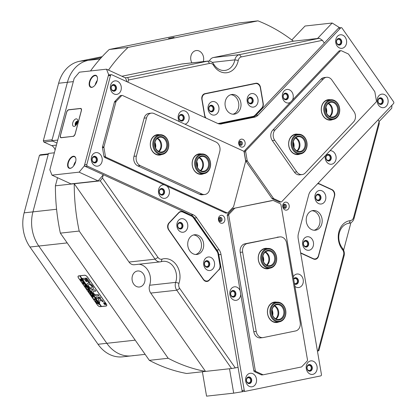 <?xml version="1.0" encoding="UTF-8"?>
<svg xmlns="http://www.w3.org/2000/svg" width="417" height="417" viewBox="0 0 417 417"><rect width="100%" height="100%" fill="white"/><g stroke="black" fill="none" stroke-linecap="round" stroke-linejoin="round"><path stroke-width="0.63" d="M182.213 114.852A3.127 2.518 83.7 0 0 179.039 116.671A3.127 2.518 83.7 0 0 180.66 120.695A3.127 2.518 83.7 0 0 183.84 118.876A3.127 2.518 83.7 0 0 182.213 114.852M181.77 115.379A2.601 2.09 83.7 0 0 180.837 115.222A2.601 2.09 83.7 0 0 179.034 117.453A2.601 2.09 83.7 0 0 180.478 120.237A2.601 2.09 83.7 0 0 181.411 120.393A2.601 2.09 83.7 0 0 183.214 118.162A2.601 2.09 83.7 0 0 181.77 115.379M162.51 188.901A3.127 2.518 83.7 0 0 159.336 190.72A3.127 2.518 83.7 0 0 160.957 194.744A3.127 2.518 83.7 0 0 164.136 192.925A3.127 2.518 83.7 0 0 162.51 188.901M162.067 189.427A2.601 2.09 83.7 0 0 161.134 189.271A2.601 2.09 83.7 0 0 159.33 191.502A2.601 2.09 83.7 0 0 160.774 194.286A2.601 2.09 83.7 0 0 161.707 194.447A2.601 2.09 83.7 0 0 163.511 192.211A2.601 2.09 83.7 0 0 162.067 189.427M286.364 93.549A3.127 2.518 83.7 0 0 283.185 95.368A3.127 2.518 83.7 0 0 284.806 99.392A3.127 2.518 83.7 0 0 287.985 97.573A3.127 2.518 83.7 0 0 286.364 93.549M285.921 94.075A2.601 2.09 83.7 0 0 284.988 93.919A2.601 2.09 83.7 0 0 283.185 96.15A2.601 2.09 83.7 0 0 284.629 98.933A2.601 2.09 83.7 0 0 285.562 99.09A2.601 2.09 83.7 0 0 287.365 96.859A2.601 2.09 83.7 0 0 285.921 94.075M329.211 154.806A3.127 2.518 83.7 0 0 326.031 156.62A3.127 2.518 83.7 0 0 327.653 160.649A3.127 2.518 83.7 0 0 330.832 158.83A3.127 2.518 83.7 0 0 329.211 154.806M328.768 155.333A2.601 2.09 83.7 0 0 327.835 155.171A2.601 2.09 83.7 0 0 326.031 157.407A2.601 2.09 83.7 0 0 327.475 160.191A2.601 2.09 83.7 0 0 328.408 160.347A2.601 2.09 83.7 0 0 330.212 158.116A2.601 2.09 83.7 0 0 328.768 155.333M294.459 283.722A3.127 2.518 83.7 0 0 294.845 283.946A3.127 2.518 83.7 0 0 298.025 282.127A3.127 2.518 83.7 0 0 296.404 278.103A3.127 2.518 83.7 0 0 293.646 278.968M294.397 283.336A2.601 2.09 83.7 0 0 294.668 283.487A2.601 2.09 83.7 0 0 295.601 283.643A2.601 2.09 83.7 0 0 297.404 281.412A2.601 2.09 83.7 0 0 295.961 278.629A2.601 2.09 83.7 0 0 295.027 278.473A2.601 2.09 83.7 0 0 293.704 279.296M233.854 290.894A3.127 2.518 83.7 0 0 230.674 292.713A3.127 2.518 83.7 0 0 232.3 296.737A3.127 2.518 83.7 0 0 235.475 294.923A3.127 2.518 83.7 0 0 233.854 290.894M233.411 291.42A2.601 2.09 83.7 0 0 232.477 291.264A2.601 2.09 83.7 0 0 230.674 293.5A2.601 2.09 83.7 0 0 232.118 296.284A2.601 2.09 83.7 0 0 233.051 296.44A2.601 2.09 83.7 0 0 234.854 294.204A2.601 2.09 83.7 0 0 233.411 291.42M207.676 261.078A3.127 2.518 83.7 0 0 204.497 262.892A3.127 2.518 83.7 0 0 206.118 266.922A3.127 2.518 83.7 0 0 209.298 265.103A3.127 2.518 83.7 0 0 207.676 261.078M207.233 261.605A2.601 2.09 83.7 0 0 206.3 261.443A2.601 2.09 83.7 0 0 204.497 263.68A2.601 2.09 83.7 0 0 205.941 266.463A2.601 2.09 83.7 0 0 206.874 266.619A2.601 2.09 83.7 0 0 208.677 264.383A2.601 2.09 83.7 0 0 207.233 261.605M180.895 222.793A3.127 2.518 83.7 0 0 177.72 224.612A3.127 2.518 83.7 0 0 179.341 228.636A3.127 2.518 83.7 0 0 182.521 226.817A3.127 2.518 83.7 0 0 180.895 222.793M180.452 223.319A2.601 2.09 83.7 0 0 179.518 223.163A2.601 2.09 83.7 0 0 177.715 225.394A2.601 2.09 83.7 0 0 179.159 228.177A2.601 2.09 83.7 0 0 180.092 228.334A2.601 2.09 83.7 0 0 181.895 226.103A2.601 2.09 83.7 0 0 180.452 223.319M212.065 105.652A3.127 2.518 83.7 0 0 208.886 107.466A3.127 2.518 83.7 0 0 210.512 111.495A3.127 2.518 83.7 0 0 213.686 109.676A3.127 2.518 83.7 0 0 212.065 105.652M211.622 106.179A2.601 2.09 83.7 0 0 210.689 106.017A2.601 2.09 83.7 0 0 208.886 108.253A2.601 2.09 83.7 0 0 210.33 111.037A2.601 2.09 83.7 0 0 211.263 111.193A2.601 2.09 83.7 0 0 213.066 108.957A2.601 2.09 83.7 0 0 211.622 106.179M251.159 97.656A3.127 2.518 83.7 0 0 247.979 99.47A3.127 2.518 83.7 0 0 249.606 103.494A3.127 2.518 83.7 0 0 252.78 101.68A3.127 2.518 83.7 0 0 251.159 97.656M250.716 98.177A2.601 2.09 83.7 0 0 249.783 98.021A2.601 2.09 83.7 0 0 247.979 100.257A2.601 2.09 83.7 0 0 249.423 103.041A2.601 2.09 83.7 0 0 250.356 103.197A2.601 2.09 83.7 0 0 252.16 100.961A2.601 2.09 83.7 0 0 250.716 98.177M318.937 194.557A3.127 2.518 83.7 0 0 315.758 196.376A3.127 2.518 83.7 0 0 317.384 200.4A3.127 2.518 83.7 0 0 320.564 198.581A3.127 2.518 83.7 0 0 318.937 194.557M318.494 195.083A2.601 2.09 83.7 0 0 317.561 194.927A2.601 2.09 83.7 0 0 315.758 197.158A2.601 2.09 83.7 0 0 317.201 199.941A2.601 2.09 83.7 0 0 318.135 200.097A2.601 2.09 83.7 0 0 319.938 197.867A2.601 2.09 83.7 0 0 318.494 195.083M306.625 240.838A3.127 2.518 83.7 0 0 303.446 242.652A3.127 2.518 83.7 0 0 305.067 246.682A3.127 2.518 83.7 0 0 308.246 244.862A3.127 2.518 83.7 0 0 306.625 240.838M306.182 241.365A2.601 2.09 83.7 0 0 305.249 241.208A2.601 2.09 83.7 0 0 303.446 243.439A2.601 2.09 83.7 0 0 304.89 246.223A2.601 2.09 83.7 0 0 305.823 246.379A2.601 2.09 83.7 0 0 307.626 244.148A2.601 2.09 83.7 0 0 306.182 241.365M191.356 216.011L182.667 211.789A4.957 3.982 -96.3 0 0 180.889 211.492A4.957 3.982 -96.3 0 0 178.757 212.592L168.948 222.949A4.957 3.982 83.7 0 0 168.656 229.913L203.47 279.682A4.957 3.982 83.7 0 0 205.206 281.178A4.957 3.982 83.7 0 0 206.983 281.475A4.957 3.982 83.7 0 0 209.115 280.375L218.576 270.054M205.857 281.402A4.957 3.982 83.7 0 0 206.363 281.1M67.189 242.908L29.988 247.02A34.705 27.892 -96.3 0 1 24.144 212.842L39.443 155.338L48.242 154.363L32.943 211.872A34.705 27.892 83.7 0 0 38.786 246.046L106.815 343.306A34.705 27.892 83.7 0 0 131.407 355.863A34.705 27.892 -96.3 0 1 118.97 353.762A34.705 27.892 -96.3 0 1 106.815 343.306L38.786 246.046A34.705 27.892 -96.3 0 1 32.943 211.872L48.487 153.435L54.372 152.789M90.499 70.947A180.968 145.429 -96.3 0 1 109.218 49.503L239.113 22.935L257.956 20.85A180.968 145.429 83.7 0 1 265.097 23.889A180.968 145.429 83.7 0 1 293.391 41.168L319.417 38.286L322.43 40.334L241.328 56.926A4.957 3.982 83.7 0 0 238.279 60.408A17.352 13.943 -96.3 0 1 220.374 71.703A17.352 13.943 -96.3 0 1 213.629 65.448A4.957 3.982 83.7 0 0 211.7 63.66A4.957 3.982 83.7 0 0 209.636 63.41L128.53 79.996L127.946 82.185M128.53 79.996L127.774 77.489L207.749 61.127A7.438 5.979 -96.3 0 1 208.187 61.059A7.438 5.979 -96.3 0 1 210.851 61.513A7.438 5.979 -96.3 0 1 213.739 64.192A14.876 11.952 83.7 0 0 219.524 69.55A14.876 11.952 83.7 0 0 224.852 70.452A14.876 11.952 83.7 0 0 234.87 59.871A7.438 5.979 -96.3 0 1 239.441 54.648L319.417 38.286M235.271 367.903L231.55 368.529L176.766 290.206A7.438 5.979 -96.3 0 1 175.666 282.372A14.876 11.952 83.7 0 0 174.035 267.584A14.876 11.952 83.7 0 0 162.927 261.329A14.876 11.952 83.7 0 0 161.191 261.683A7.438 5.979 -96.3 0 1 160.326 261.86L134.295 264.738A7.438 5.979 -96.3 0 1 131.631 264.289A7.438 5.979 -96.3 0 1 129.025 262.048L155.056 259.171L100.273 180.848L102.452 178.012L158.007 257.44A4.957 3.982 83.7 0 0 162.098 259.113A17.352 13.943 -96.3 0 1 176.417 264.983A17.352 13.943 -96.3 0 1 178.982 283.252A4.957 3.982 83.7 0 0 179.717 288.475L235.271 367.903L238.065 367.335L242.241 391.745L233.687 393.148L206.556 396.15L202.381 371.75M160.326 261.86A7.438 5.979 -96.3 0 1 157.662 261.412A7.438 5.979 -96.3 0 1 155.056 259.171L158.007 257.44M174.071 37.374L168.525 38.411L174.071 37.374M136.531 286.51A8.059 6.474 -96.3 0 1 132.059 277.899A8.059 6.474 -96.3 0 1 137.646 270.982A8.059 6.474 -96.3 0 1 140.534 271.467A8.059 6.474 -96.3 0 1 145.001 280.083A8.059 6.474 -96.3 0 1 139.419 287A8.059 6.474 -96.3 0 1 136.531 286.51M191.883 62.863A8.059 6.474 -96.3 0 1 196.303 50.54A8.059 6.474 -96.3 0 1 199.185 51.025A8.059 6.474 -96.3 0 1 203.308 61.601M106.111 306.047L100.247 306.693A2.601 1.282 43.4 0 1 97.302 304.853L78.552 278.056A2.601 1.282 43.4 0 1 78.203 276.096A2.601 1.282 43.4 0 1 78.688 275.877L84.557 275.225A2.601 1.282 43.4 0 1 87.502 277.065L106.246 303.868A2.601 1.282 43.4 0 1 106.596 305.828A2.601 1.282 43.4 0 1 106.111 306.047L106.246 305.906M43.837 142.03L52.636 141.061L56.962 143.047L51.875 140.711L67.424 82.274A34.705 27.892 -96.3 0 1 88.201 60.34L101.237 57.671L88.201 60.34A34.705 27.892 83.7 0 0 67.424 82.274L52.12 139.784L43.321 140.758L43.837 142.03L51.635 145.616A6.818 5.478 -96.3 0 1 55.112 149.995M179.717 288.475L176.766 290.206L150.735 293.083L205.518 371.406L186.675 373.491A180.968 145.429 -96.3 0 1 149.333 360.345L168.181 358.26A180.968 145.429 83.7 0 0 205.518 371.406L231.55 368.529M109.218 49.503L128.066 47.418A180.968 145.429 83.7 0 0 108.472 70.082M79.204 231.054L60.356 233.139A180.968 145.429 -96.3 0 1 55.398 185.81L74.242 183.725A180.968 145.429 83.7 0 0 79.204 231.054L168.181 358.26M379.142 121.415L379.225 123.786L354.028 218.472A7.438 5.979 -96.3 0 1 349.144 223.241A14.876 11.952 83.7 0 0 349.133 223.241A14.876 11.952 83.7 0 0 339.36 232.78A14.876 11.952 83.7 0 0 342.482 248.251A7.438 5.979 -96.3 0 1 344.046 255.986L318.854 350.671L318.062 350.968L343.613 254.954A4.957 3.982 83.7 0 0 342.571 249.793A17.352 13.943 -96.3 0 1 338.922 231.743A17.352 13.943 -96.3 0 1 350.332 220.614A4.957 3.982 83.7 0 0 353.595 217.434L379.142 121.415L378.068 119.877M317.436 351.098L318.062 350.968M291.827 39.969L305.041 26.021L332.172 23.018L339.183 27.402L324.343 43.071L322.43 40.334M125.199 77.77L127.774 77.489M57.551 177.715L55.398 185.81M129.025 262.048L74.242 183.725L100.273 180.848M109.369 74.893L108.634 74.56L106.507 69.18L79.376 72.177L74.174 78.37L49.852 169.776L51.979 175.156L79.11 172.153L84.312 165.966L103.327 174.707L102.452 178.012M343.618 250.153L350.926 222.678M150.735 293.083A7.438 5.979 -96.3 0 1 149.635 285.254L175.666 282.372L178.982 283.252M139.064 264.211A14.876 11.952 -96.3 0 1 149.635 285.254M257.956 20.85L128.066 47.418M209.636 63.41L207.749 61.127L181.718 64.01L121.879 76.248M181.718 64.01A7.438 5.979 -96.3 0 1 182.156 63.937L208.187 61.059M209.36 61.075A7.438 5.979 -96.3 0 1 213.41 57.525L239.441 54.648L241.328 56.926M293.391 41.168L213.41 57.525M191.747 215.964A4.957 3.982 -96.3 0 1 193.483 217.46L217.221 251.394A4.957 3.982 -96.3 0 1 218.164 253.729L217.987 253.75M219.978 265.41L218.164 253.729M220.155 265.389A4.957 3.982 -96.3 0 1 218.925 270.018M260.255 87.372L260.474 87.346A4.957 3.982 83.7 0 0 256.022 83.218A4.957 3.982 83.7 0 0 255.73 83.264L204.909 93.658A4.957 3.982 83.7 0 0 201.833 99.34L204.596 115.483A4.957 3.982 -96.3 0 0 205.581 117.881M260.474 87.346L263.236 103.489A4.957 3.982 -96.3 0 1 262.006 108.118L261.699 108.149M254.573 115.639L262.006 108.118M254.917 115.598A4.957 3.982 -96.3 0 1 253.072 116.656L218.456 123.734M300.678 253.098A4.957 3.982 -96.3 0 0 300.949 253.239L313.527 259.02A4.957 3.982 83.7 0 0 315.299 259.322A4.957 3.982 83.7 0 0 318.557 256.142L334.57 195.974A4.957 3.982 83.7 0 0 331.995 189.599L319.422 183.819L318.812 183.887M317.806 183.506A4.957 3.982 -96.3 0 1 319.422 183.819M60.356 233.139L149.333 360.345M57.76 140.06L51.875 140.711M78.547 275.918A2.601 1.282 43.4 0 1 78.547 275.903L78.297 276.179A2.481 1.22 -136.6 0 0 78.631 278.05L97.375 304.848A2.481 1.22 -136.6 0 0 100.179 306.599L101.133 306.495L79.71 275.866L78.756 275.971A2.481 1.22 -136.6 0 0 78.297 276.179M349.123 223.241L349.144 223.241A7.438 5.979 -96.3 0 1 349.138 223.241L350.332 220.614M219.04 220.343A1.548 1.246 83.7 0 0 218.878 218.852M283.367 207.186A1.548 1.246 83.7 0 0 283.2 205.696M239.306 144.188A1.548 1.246 83.7 0 0 239.139 142.697M314.178 259.249A4.957 3.982 83.7 0 0 314.642 258.978M180.087 211.883A4.957 3.982 83.7 0 0 179.81 211.805M253.072 116.656L218.081 123.604M250.872 116.896A4.957 3.982 83.7 0 0 251.394 116.744M255.173 83.598A4.957 3.982 83.7 0 0 254.672 83.483M293.683 146.935A7.47 6 83.7 0 0 293.193 142.525M326.329 112.465A7.47 6 83.7 0 0 325.844 108.055M197.194 166.675A7.47 6 83.7 0 0 196.704 162.26M155.359 147.436A7.47 6 83.7 0 0 154.874 143.026M272.473 314.871A7.47 6 83.7 0 0 271.988 310.462M263.289 261.167A7.47 6 83.7 0 0 262.799 256.752M219.676 221.161A2.168 1.741 83.7 0 0 219.316 217.914M239.937 145.007A2.168 1.741 83.7 0 0 239.577 141.764M283.998 208.005A2.168 1.741 83.7 0 0 283.638 204.757M133.435 355.545A34.705 27.892 83.7 0 1 131.407 355.863L122.603 356.837A34.705 27.892 -96.3 0 1 98.016 344.275L135.217 340.163M29.988 247.02L98.016 344.275M39.443 155.338L40.449 154.759L48.372 153.883M73.303 81.628L58.625 83.249L43.321 140.758M58.625 83.249A34.705 27.892 -96.3 0 1 79.402 61.315L100.023 59.032M102.165 56.655L79.402 61.315M178.236 229.777A6.818 5.478 83.7 0 0 186.003 230.737A6.818 5.478 83.7 0 0 186.399 221.161A6.818 5.478 83.7 0 0 178.638 220.207A6.818 5.478 83.7 0 0 178.236 229.777M178.262 227.812A3.346 2.69 83.7 0 0 180.634 229.022A3.346 2.69 83.7 0 0 182.802 226.994A3.346 2.69 83.7 0 0 182.271 223.58A3.346 2.69 83.7 0 0 179.899 222.37A3.346 2.69 83.7 0 0 177.731 224.403A3.346 2.69 83.7 0 0 178.262 227.812M180.561 229.032A3.346 2.69 83.7 0 0 182.667 226.968A3.346 2.69 83.7 0 0 182.12 223.595A3.346 2.69 83.7 0 0 179.826 222.381M205.018 268.063A6.818 5.478 83.7 0 0 212.779 269.017A6.818 5.478 83.7 0 0 213.176 259.447A6.818 5.478 83.7 0 0 205.414 258.493A6.818 5.478 83.7 0 0 205.018 268.063M205.039 266.098A3.346 2.69 83.7 0 0 207.411 267.307A3.346 2.69 83.7 0 0 209.579 265.275A3.346 2.69 83.7 0 0 209.047 261.866A3.346 2.69 83.7 0 0 206.676 260.656A3.346 2.69 83.7 0 0 204.507 262.689A3.346 2.69 83.7 0 0 205.039 266.098M207.338 267.313A3.346 2.69 83.7 0 0 209.443 265.248A3.346 2.69 83.7 0 0 208.901 261.881A3.346 2.69 83.7 0 0 206.603 260.667M195.688 254.495A9.914 7.97 83.7 0 0 199.446 238.587A9.914 7.97 83.7 0 0 193.53 234.974M189.771 250.878A9.914 7.97 83.7 0 0 196.798 254.469A9.914 7.97 83.7 0 0 203.22 248.449A9.914 7.97 83.7 0 0 201.646 238.347A9.914 7.97 83.7 0 0 194.619 234.755A9.914 7.97 83.7 0 0 188.197 240.776A9.914 7.97 83.7 0 0 189.771 250.878M209.277 279.87L218.644 269.981A5.207 4.186 83.7 0 0 219.936 265.123L218.028 253.953A5.207 4.186 83.7 0 0 217.038 251.503L193.373 217.669A5.207 4.186 83.7 0 0 191.549 216.1L182.849 212.097A5.207 4.186 83.7 0 0 180.983 211.784A5.207 4.186 83.7 0 0 178.742 212.936L169.375 222.829A5.207 4.186 83.7 0 0 169.073 230.137L203.35 279.145A5.207 4.186 83.7 0 0 207.035 281.027A5.207 4.186 83.7 0 0 209.277 279.87M251.43 93.617A6.818 5.478 83.7 0 0 247.203 101.43A6.818 5.478 83.7 0 0 253.729 107.044A6.818 5.478 83.7 0 0 257.956 99.23A6.818 5.478 83.7 0 0 251.43 93.617M249.965 97.265A3.346 2.69 83.7 0 0 247.87 100.977A3.346 2.69 83.7 0 0 250.893 103.885A3.346 2.69 83.7 0 0 251.091 103.854A3.346 2.69 83.7 0 0 253.187 100.143A3.346 2.69 83.7 0 0 250.158 97.234A3.346 2.69 83.7 0 0 249.965 97.265M250.82 103.89A3.346 2.69 83.7 0 0 250.945 103.869A3.346 2.69 83.7 0 0 253.046 100.205A3.346 2.69 83.7 0 0 250.085 97.244M212.342 101.612A6.818 5.478 83.7 0 0 208.114 109.426A6.818 5.478 83.7 0 0 214.635 115.04A6.818 5.478 83.7 0 0 218.862 107.226A6.818 5.478 83.7 0 0 212.342 101.612M210.872 105.261A3.346 2.69 83.7 0 0 208.776 108.973A3.346 2.69 83.7 0 0 211.8 111.881A3.346 2.69 83.7 0 0 211.998 111.85A3.346 2.69 83.7 0 0 214.093 108.139A3.346 2.69 83.7 0 0 211.065 105.23A3.346 2.69 83.7 0 0 210.872 105.261M211.727 111.886A3.346 2.69 83.7 0 0 211.852 111.865A3.346 2.69 83.7 0 0 213.952 108.201A3.346 2.69 83.7 0 0 210.992 105.24M231.362 94.565A9.914 7.97 83.7 0 0 225.159 105.569A9.914 7.97 83.7 0 0 234.125 114.185A9.914 7.97 83.7 0 0 234.703 114.096A9.914 7.97 83.7 0 0 240.911 103.093A9.914 7.97 83.7 0 0 231.946 94.471A9.914 7.97 83.7 0 0 231.362 94.565M218.127 123.536L217.945 123.557A5.207 4.186 83.7 0 0 218.127 123.536A5.207 4.186 83.7 0 0 218.43 123.489L252.978 116.421A5.207 4.186 83.7 0 0 254.917 115.316L261.704 108.144A5.207 4.186 83.7 0 0 262.997 103.286L260.364 87.878A5.207 4.186 83.7 0 0 255.684 83.541A5.207 4.186 83.7 0 0 255.381 83.588L205.341 93.825A5.207 4.186 83.7 0 0 202.115 99.788L204.752 115.201A5.207 4.186 83.7 0 0 206.113 118.126M255.684 83.541L253.484 83.786A5.207 4.186 83.7 0 0 253.182 83.833L204.393 93.809M233.014 114.211A9.914 7.97 83.7 0 0 238.753 103.697A9.914 7.97 83.7 0 0 230.856 94.69M313.276 245.921A6.818 5.478 83.7 0 0 309.737 237.153A6.818 5.478 83.7 0 0 302.815 241.109A6.818 5.478 83.7 0 0 306.354 249.877A6.818 5.478 83.7 0 0 313.276 245.921M308.559 244.925A3.346 2.69 83.7 0 0 305.625 240.416A3.346 2.69 83.7 0 0 303.425 242.564A3.346 2.69 83.7 0 0 306.359 247.067A3.346 2.69 83.7 0 0 308.559 244.925M306.286 247.078A3.346 2.69 83.7 0 0 308.413 244.941A3.346 2.69 83.7 0 0 305.552 240.427M325.588 199.639A6.818 5.478 83.7 0 0 322.054 190.871A6.818 5.478 83.7 0 0 315.132 194.828A6.818 5.478 83.7 0 0 318.666 203.6A6.818 5.478 83.7 0 0 325.588 199.639M320.876 198.643A3.346 2.69 83.7 0 0 317.942 194.134A3.346 2.69 83.7 0 0 315.742 196.282A3.346 2.69 83.7 0 0 318.677 200.785A3.346 2.69 83.7 0 0 320.876 198.643M318.604 200.796A3.346 2.69 83.7 0 0 320.725 198.659A3.346 2.69 83.7 0 0 317.863 194.145M314.183 230.257A9.914 7.97 83.7 0 0 319.61 224.117A9.914 7.97 83.7 0 0 312.025 210.736M321.809 223.872A9.914 7.97 83.7 0 0 313.115 210.517A9.914 7.97 83.7 0 0 306.599 216.876A9.914 7.97 83.7 0 0 315.294 230.231A9.914 7.97 83.7 0 0 321.809 223.872M300.621 252.765A5.207 4.186 83.7 0 0 301.204 253.093L313.203 258.613A5.207 4.186 83.7 0 0 315.07 258.931A5.207 4.186 83.7 0 0 318.494 255.59L334.257 196.35A5.207 4.186 83.7 0 0 331.551 189.657L319.552 184.137A5.207 4.186 83.7 0 0 317.686 183.819A5.207 4.186 83.7 0 0 317.478 183.85M105.569 304.452A1.115 0.547 -136.6 0 0 105.61 304.415A1.115 0.547 -136.6 0 0 105.689 304.113M104.286 302.784A1.115 0.547 -136.6 0 0 104.198 302.784A1.115 0.547 -136.6 0 0 103.989 302.878A1.115 0.547 -136.6 0 0 103.958 302.924M105.329 304.587A1.115 0.547 -136.6 0 0 105.532 304.493A1.115 0.547 -136.6 0 0 105.256 303.482A1.115 0.547 -136.6 0 0 104.12 302.862A1.115 0.547 -136.6 0 0 103.916 302.956A1.115 0.547 -136.6 0 0 104.198 303.967A1.115 0.547 -136.6 0 0 105.329 304.587M104.057 302.768A1.241 0.61 -136.6 0 0 103.823 302.872A1.241 0.61 -136.6 0 0 104.135 303.993A1.241 0.61 -136.6 0 0 105.397 304.681A1.241 0.61 -136.6 0 0 105.626 304.577A1.241 0.61 -136.6 0 0 105.313 303.456A1.241 0.61 -136.6 0 0 104.057 302.768M103.864 302.836A1.241 0.61 -136.6 0 0 103.833 303.258M105.24 304.587A1.241 0.61 -136.6 0 0 105.47 304.603A1.241 0.61 -136.6 0 0 105.657 304.535M99.554 303.055L100.017 299.906L103.317 301.991L102.353 300.443A0.62 0.308 -136.6 0 0 102.019 300.125L97.552 297.253A0.62 0.308 -136.6 0 0 97.182 297.133L95.514 297.441L96.457 298.661L97.74 298.515L98.631 299.015L98.329 301.282A0.62 0.308 -136.6 0 0 98.454 301.653L99.554 303.055M92.392 289.362A4.029 1.981 -136.6 0 0 93.137 289.023A4.029 1.981 -136.6 0 0 92.777 286.26L91.73 286.349A2.294 1.126 43.4 0 1 91.876 287.829A2.294 1.126 43.4 0 1 91.453 288.022A2.294 1.126 43.4 0 1 89.04 286.646L88.029 286.787A4.029 1.981 -136.6 0 0 92.392 289.362M88.07 286.646L88.102 286.708A4.029 1.981 -136.6 0 0 92.465 289.283A4.029 1.981 -136.6 0 0 93.173 288.981M92.272 294.611L92.736 295.085L91.542 294.887L90.218 294.121L89.999 293.266L91.021 293.099L91.062 292.765L91.75 293.677L90.166 293.599L90.567 293.406L90.301 294.126L91.422 294.736L92.11 294.657M91.021 293.099L91.151 292.812M93.658 296.763L92.668 296.133L92.72 297.655L92.016 296.654L92.329 296.685L92.365 295.851L91.667 295.95L91.735 296.247L91.094 295.33L92.689 295.481L92.777 295.142L93.418 296.06L92.392 295.846L93.669 296.419L94.226 297.217L93.241 296.378M92.637 297.357L92.261 296.815L92.433 295.872M93.299 298.082L93.027 297.915M94.711 298.457L95.092 298.447L96.353 300.25L96.014 300.318L95.748 299.495L94.435 299.641L94.341 299.979L93.7 299.062L95.529 299.187L94.711 298.457M95.973 300.261L96.046 299.734M95.769 299.422L94.263 299.703L94.013 299.323M95.665 300.558L97.286 301.554L97.166 302.695L95.535 301.72L95.665 300.558L95.347 300.693M97.453 302.57L96.108 302.174M98.985 304.384L97.651 303.467L96.979 303.586L97.062 303.863L96.416 302.945L96.937 303.216L98.188 303.034L98.104 302.758L98.954 304.436M98.897 304.41L97.724 303.388L96.979 303.586L96.728 303.206M88.67 290.56L90.296 291.556L90.171 292.698L88.545 291.723L88.67 290.56L88.357 290.691M90.463 292.572L89.118 292.176M88.878 290.138L88.519 289.158L87.789 289.242L88.54 289.945L88.003 290.008L87.721 289.247L87.049 289.346L87.117 289.643L86.475 288.726L88.07 288.882L88.159 288.538L89.274 290.128L88.92 290.201L88.904 289.601M87.956 289.945L88.044 289.601M86.496 288.392L86.163 288.1M87.064 287.047L87.518 287.694L85.193 286.932L85.813 286.276L84.448 285.864L85.469 284.691L86.038 285.504L85.73 285.306L84.932 285.947L85.944 286.161L86.157 285.676L86.752 286.531L86.428 286.312L85.636 286.932L87.064 287.047M85.376 285.056L85.495 284.618M84.906 283.961L85.36 284.608L83.03 283.841L83.655 283.185L82.285 282.778L83.306 281.605L83.874 282.413L83.572 282.22L82.775 282.862L83.786 283.075L83.999 282.59L84.594 283.44L84.27 283.226L83.478 283.841L84.906 283.961M83.212 281.97L83.337 281.532M82.743 280.87L83.197 281.517L80.872 280.756L81.492 280.099L80.127 279.687L81.148 278.514L81.716 279.327L81.414 279.129L80.611 279.771L81.623 279.989L81.836 279.499L82.436 280.354L82.113 280.141L81.32 280.756L82.743 280.87M81.054 278.884L81.174 278.441M84.62 275.324A2.481 1.22 -136.6 0 1 87.429 277.076L106.173 303.873A2.481 1.22 -136.6 0 1 106.507 305.739A2.481 1.22 -136.6 0 1 106.043 305.953L101.498 306.453L80.074 275.825L84.719 275.22M88.748 282.575L89.775 282.465L86.976 278.467A0.62 0.308 -136.6 0 0 86.277 278.03L85.699 278.217L88.748 282.575L89.801 282.517M84.792 279.635L86.116 281.527L87.163 281.527L84.964 278.301L82.305 278.478L83.098 279.698L84.87 279.557L86.194 281.449L87.174 281.465M93.429 292.995A1.861 0.917 43.4 0 1 93.189 291.613A1.861 0.917 43.4 0 1 93.533 291.457L95.801 291.076L94.857 289.867L92.6 290.112A3.597 1.767 -136.6 0 0 91.928 290.42A3.597 1.767 -136.6 0 0 92.397 293.104L93.429 292.995M91.386 285.859L92.397 285.718A4.029 1.981 -136.6 0 0 87.289 283.482A4.029 1.981 -136.6 0 0 87.648 286.244L88.701 286.156A2.294 1.126 43.4 0 1 88.55 284.675A2.294 1.126 43.4 0 1 91.386 285.859L92.433 285.786M99.913 296.956L98.516 297.113L99.465 298.327L100.711 298.181L99.913 296.956M95.712 294.564A1.861 0.917 43.4 0 1 93.789 293.49L92.777 293.631A3.597 1.767 -136.6 0 0 96.65 295.903L98.933 295.643L98.136 294.423L95.712 294.564M104.745 304.066L104.026 303.289L104.829 303.201L105.214 304.056L104.745 304.066M104.714 303.508L104.37 303.513M105.011 303.461L104.641 303.534L105.287 303.977L104.907 303.738M80.074 275.825L101.451 306.391M92.819 293.495L92.855 293.552A3.597 1.767 -136.6 0 0 96.723 295.825L98.938 295.58M98.568 296.982L99.538 298.249L100.716 298.119M91.787 286.234L91.803 286.271A2.294 1.126 43.4 0 1 91.954 287.751A2.294 1.126 43.4 0 1 91.912 287.787M88.586 284.639A2.294 1.126 43.4 0 1 88.623 284.597A2.294 1.126 43.4 0 1 91.459 285.781M87.325 283.445A4.029 1.981 -136.6 0 0 87.726 286.166L88.717 286.192M93.231 291.577A1.861 0.917 43.4 0 1 93.262 291.535A1.861 0.917 43.4 0 1 93.611 291.374L95.827 291.129M91.969 290.378A3.597 1.767 -136.6 0 0 92.475 293.026L93.45 293.042M82.373 278.457L83.343 279.724L84.87 279.557M95.561 297.316L96.53 298.582L97.818 298.436L98.631 299.015M100.017 299.906L103.359 301.913M98.704 298.937L98.402 301.204A0.62 0.308 -136.6 0 0 98.527 301.569L99.606 302.977M85.746 278.087L88.821 282.497M104.641 303.988L104.735 303.665M105.178 303.513L105.287 303.977M105.157 303.805L105.167 303.545L105.157 303.805M104.99 303.43L104.641 303.534M105.079 303.884L104.98 303.498M98.626 304.045L98.688 303.519L98.626 304.045M98.438 303.378L97.714 303.461L98.553 304.123L98.438 303.378L97.714 303.461M98.657 303.55L98.553 304.123M95.608 301.642L95.738 300.48M96.874 302.335L97.37 302.038L96.77 300.996L95.999 300.845L95.446 301.225L95.602 301.71L96.874 302.335L97.442 301.96L96.947 302.257L97.442 301.96L97.27 301.449M95.999 300.845L95.524 301.147L95.999 300.845M96.697 301.074L95.446 301.225M96.311 300.193L96.014 300.318M95.248 298.624L94.753 298.515M92.438 295.773L91.667 295.95M91.662 295.955L91.406 295.596M93.267 295.773L92.902 295.789M92.975 295.71L92.392 295.846M94.258 297.144L93.736 296.685M92.71 294.928L92.418 294.824M92.491 294.746L91.021 294.725M90.296 294.042L90.072 293.187M91.526 293.344L90.567 293.406L90.374 294.048M88.618 291.645L88.743 290.482M89.78 291.003L89.009 290.847L88.456 291.228L88.612 291.707L89.884 292.338L90.447 291.963L89.957 292.254L90.447 291.963L90.275 291.452M89.009 290.847L88.529 291.149L89.009 290.847M89.884 292.338L90.374 292.041L89.702 291.076L88.456 291.228M88.545 289.085L87.789 289.242M88.472 289.883L88.003 290.008M88.034 289.867L88.076 289.565L88.034 289.867M87.794 289.169L87.049 289.346L86.788 288.991M89.233 290.076L88.92 290.201M88.951 290.06L88.936 289.57L88.951 290.06M87.591 287.615L87.242 287.469M87.315 287.386L86.96 287.386M87.038 287.308L85.193 286.932M84.542 285.999L85.813 286.276M86.038 285.39L85.73 285.306M85.647 285.322L84.932 285.947M86.741 286.401L86.428 286.312M86.507 286.234L85.636 286.932M85.433 284.53L85.078 284.378M85.151 284.3L84.802 284.3M84.875 284.222L83.03 283.841M82.378 282.908L83.655 283.185M83.874 282.304L83.572 282.22M83.483 282.236L82.775 282.862M84.578 283.31L84.27 283.226M84.343 283.148L83.478 283.841M83.275 281.439L82.92 281.293M82.993 281.214L82.644 281.209M82.717 281.131L80.872 280.756M80.22 279.823L81.492 280.099M81.716 279.218L81.414 279.129M81.325 279.145L80.611 279.771M82.42 280.224L82.113 280.141M82.185 280.062L81.32 280.756M154.978 142.416A7.438 5.979 -96.3 0 1 155.64 144.574A7.438 5.979 -96.3 0 1 155.593 148.009M158.564 151.355A7.438 5.979 83.7 0 0 160.774 144.006A7.438 5.979 83.7 0 0 157.141 138.501M196.808 161.655A7.438 5.979 -96.3 0 1 197.429 167.243M200.395 170.595A7.438 5.979 83.7 0 0 202.693 163.829A7.438 5.979 83.7 0 0 198.977 157.735M266.494 265.087A7.438 5.979 83.7 0 0 268.788 258.326A7.438 5.979 83.7 0 0 265.071 252.228M262.908 256.147A7.438 5.979 -96.3 0 1 263.523 261.735M275.679 318.791A7.438 5.979 83.7 0 0 276.049 307.418A7.438 5.979 83.7 0 0 274.256 305.937M272.092 309.852A7.438 5.979 -96.3 0 1 272.708 315.445M329.534 116.385A7.438 5.979 83.7 0 0 331.823 111.72A7.438 5.979 83.7 0 0 328.111 103.531M325.948 107.445A7.438 5.979 -96.3 0 1 326.688 112.288A7.438 5.979 -96.3 0 1 326.568 113.033M296.888 150.855A7.438 5.979 83.7 0 0 297.988 140.503A7.438 5.979 83.7 0 0 295.465 138.001M293.302 141.916A7.438 5.979 -96.3 0 1 293.917 147.509M378.573 103.124A3.127 2.518 83.7 0 0 382.134 103.562A3.127 2.518 83.7 0 0 382.316 99.168A3.127 2.518 83.7 0 0 378.756 98.73A3.127 2.518 83.7 0 0 378.573 103.124M378.573 102.827A2.601 2.09 83.7 0 0 380.419 103.765A2.601 2.09 83.7 0 0 382.102 102.186A2.601 2.09 83.7 0 0 381.691 99.533A2.601 2.09 83.7 0 0 379.845 98.594A2.601 2.09 83.7 0 0 378.162 100.174A2.601 2.09 83.7 0 0 378.573 102.827M337.066 43.78A3.127 2.518 83.7 0 0 340.626 44.223A3.127 2.518 83.7 0 0 340.809 39.824A3.127 2.518 83.7 0 0 337.249 39.386A3.127 2.518 83.7 0 0 337.066 43.78M337.066 43.483A2.601 2.09 83.7 0 0 338.912 44.426A2.601 2.09 83.7 0 0 340.595 42.847A2.601 2.09 83.7 0 0 340.183 40.194A2.601 2.09 83.7 0 0 338.338 39.25A2.601 2.09 83.7 0 0 336.655 40.83A2.601 2.09 83.7 0 0 337.066 43.483M317.509 38.5L332.172 23.018M339.183 27.402L339.501 27.85M391.933 105.235L391.751 108.206L379.147 121.514M248.35 377.197A3.127 2.518 83.7 0 0 246.411 380.784A3.127 2.518 83.7 0 0 249.402 383.364A3.127 2.518 83.7 0 0 251.342 379.778A3.127 2.518 83.7 0 0 248.35 377.197M248.125 377.75A2.601 2.09 83.7 0 0 246.499 380.643A2.601 2.09 83.7 0 0 248.85 382.905A2.601 2.09 83.7 0 0 249.001 382.879A2.601 2.09 83.7 0 0 250.633 379.991A2.601 2.09 83.7 0 0 248.277 377.729A2.601 2.09 83.7 0 0 248.125 377.75M308.945 364.802A3.127 2.518 83.7 0 0 307.001 368.393A3.127 2.518 83.7 0 0 309.998 370.968A3.127 2.518 83.7 0 0 311.937 367.382A3.127 2.518 83.7 0 0 308.945 364.802M308.721 365.36A2.601 2.09 83.7 0 0 307.089 368.247A2.601 2.09 83.7 0 0 309.445 370.51A2.601 2.09 83.7 0 0 309.596 370.484A2.601 2.09 83.7 0 0 311.228 367.596A2.601 2.09 83.7 0 0 308.872 365.334A2.601 2.09 83.7 0 0 308.721 365.36M243.179 391.553L242.241 391.745M233.687 393.148L229.512 368.753M77.656 121.728A1.892 1.011 -65.3 0 0 77.51 121.733A1.892 1.011 -65.3 0 0 76.066 123.187A1.892 1.011 -65.3 0 0 76.097 125.11M77.562 122.197A1.548 0.829 -65.3 0 0 76.546 123.27A1.548 0.829 -65.3 0 0 76.389 124.74M116.025 88.993A3.127 2.518 83.7 0 0 114.399 84.969A3.127 2.518 83.7 0 0 111.224 86.788A3.127 2.518 83.7 0 0 112.845 90.812A3.127 2.518 83.7 0 0 116.025 88.993M115.311 88.842A2.601 2.09 83.7 0 0 113.028 85.339A2.601 2.09 83.7 0 0 111.318 87.007A2.601 2.09 83.7 0 0 113.596 90.51A2.601 2.09 83.7 0 0 115.311 88.842M96.937 160.733A3.127 2.518 83.7 0 0 95.316 156.703A3.127 2.518 83.7 0 0 92.136 158.523A3.127 2.518 83.7 0 0 93.757 162.547A3.127 2.518 83.7 0 0 96.937 160.733M96.223 160.581A2.601 2.09 83.7 0 0 93.94 157.073A2.601 2.09 83.7 0 0 92.23 158.741A2.601 2.09 83.7 0 0 94.513 162.249A2.601 2.09 83.7 0 0 96.223 160.581M94.935 75.232A6.505 3.487 -65.3 0 0 89.467 81.732A6.505 3.487 -65.3 0 0 91.704 87.382A6.505 3.487 -65.3 0 0 93.231 86.799A6.505 3.487 -65.3 0 0 97.432 77.661A6.505 3.487 -65.3 0 0 94.935 75.232M97.448 77.807A6.198 3.32 -65.3 0 0 96.145 75.785A6.198 3.32 -65.3 0 0 95.097 75.628A6.198 3.32 -65.3 0 0 90.171 80.919A6.198 3.32 -65.3 0 0 90.969 87.044A6.198 3.32 -65.3 0 0 92.016 87.2A6.198 3.32 -65.3 0 0 93.351 86.72M97.276 80.424A6.198 3.32 -65.3 0 0 95.227 84.886M73.382 156.224A6.505 3.487 -65.3 0 0 67.919 162.724A6.505 3.487 -65.3 0 0 70.15 168.374A6.505 3.487 -65.3 0 0 71.677 167.79A6.505 3.487 -65.3 0 0 75.878 158.653A6.505 3.487 -65.3 0 0 73.382 156.224M75.899 158.799A6.198 3.32 -65.3 0 0 74.596 156.776A6.198 3.32 -65.3 0 0 73.543 156.62A6.198 3.32 -65.3 0 0 68.623 161.911A6.198 3.32 -65.3 0 0 69.415 168.035A6.198 3.32 -65.3 0 0 70.468 168.192A6.198 3.32 -65.3 0 0 71.802 167.712M75.727 161.415A6.198 3.32 -65.3 0 0 73.673 165.877M51.979 175.156L70.994 183.897L98.125 180.9L79.11 172.153M84.312 165.966L108.634 74.56M106.507 69.18L125.522 77.922L127.044 81.768M73.1 136.432A2.481 1.329 -65.3 0 0 75.18 133.956L81.398 110.588A2.481 1.329 -65.3 0 0 80.966 108.498A2.481 1.329 -65.3 0 0 80.549 108.436L68.669 109.749A2.481 1.329 -65.3 0 0 66.59 112.225L60.366 135.598A2.481 1.329 -65.3 0 0 60.799 137.688A2.481 1.329 -65.3 0 0 61.221 137.746L72.907 136.343A2.726 1.459 -65.3 0 0 75.201 133.617L81.232 110.943A2.726 1.459 -65.3 0 0 80.757 108.644A2.726 1.459 -65.3 0 0 80.299 108.576L68.857 109.838A2.726 1.459 -65.3 0 0 66.569 112.564L60.533 135.238A2.726 1.459 -65.3 0 0 61.007 137.542A2.726 1.459 -65.3 0 0 61.471 137.61L72.907 136.343M103.327 174.707L98.125 180.9M76.139 118.861A4.029 2.158 -65.3 0 0 72.751 122.885A4.029 2.158 -65.3 0 0 74.137 126.382A4.029 2.158 -65.3 0 0 75.081 126.023A4.029 2.158 -65.3 0 0 77.682 120.367A4.029 2.158 -65.3 0 0 76.139 118.861M77.103 121.253A2.168 1.162 -65.3 0 0 75.378 123.104A2.168 1.162 -65.3 0 0 75.654 125.246A2.168 1.162 -65.3 0 0 75.925 125.308A2.168 1.162 -65.3 0 1 75.946 123.093A2.168 1.162 -65.3 0 1 77.578 121.472A2.168 1.162 -65.3 0 1 77.682 121.467A2.168 1.162 -65.3 0 0 77.468 121.305A2.168 1.162 -65.3 0 0 77.103 121.253M346.511 40.459A6.818 5.478 83.7 0 0 339.991 34.846A6.818 5.478 83.7 0 0 335.763 42.659A6.818 5.478 83.7 0 0 342.284 48.273A6.818 5.478 83.7 0 0 346.511 40.459M341.721 41.247A3.346 2.69 83.7 0 0 338.719 38.463A3.346 2.69 83.7 0 0 336.446 42.325A3.346 2.69 83.7 0 0 339.454 45.114A3.346 2.69 83.7 0 0 341.721 41.247M339.381 45.119A3.346 2.69 83.7 0 0 341.575 41.262A3.346 2.69 83.7 0 0 338.646 38.468M388.018 99.804A6.818 5.478 83.7 0 0 381.498 94.19A6.818 5.478 83.7 0 0 377.27 102.003A6.818 5.478 83.7 0 0 383.791 107.617A6.818 5.478 83.7 0 0 388.018 99.804M383.228 100.591A3.346 2.69 83.7 0 0 380.226 97.802A3.346 2.69 83.7 0 0 377.953 101.67A3.346 2.69 83.7 0 0 380.961 104.453A3.346 2.69 83.7 0 0 383.228 100.591M380.888 104.464A3.346 2.69 83.7 0 0 383.082 100.606A3.346 2.69 83.7 0 0 380.153 97.813M325.26 155.723A6.818 5.478 83.7 0 0 325.255 158.58A6.818 5.478 83.7 0 0 331.781 164.194A6.818 5.478 83.7 0 0 336.008 156.385A6.818 5.478 83.7 0 0 330.024 150.693M331.218 157.173A3.346 2.69 83.7 0 0 328.21 154.384A3.346 2.69 83.7 0 0 325.938 158.252A3.346 2.69 83.7 0 0 328.945 161.035A3.346 2.69 83.7 0 0 331.218 157.173M328.872 161.045A3.346 2.69 83.7 0 0 331.072 157.188A3.346 2.69 83.7 0 0 328.137 154.394M292.426 100.148A6.818 5.478 83.7 0 0 293.161 95.128A6.818 5.478 83.7 0 0 286.635 89.514A6.818 5.478 83.7 0 0 282.408 97.328A6.818 5.478 83.7 0 0 290.242 102.452M288.371 95.915A3.346 2.69 83.7 0 0 285.364 93.127A3.346 2.69 83.7 0 0 283.096 96.994A3.346 2.69 83.7 0 0 286.098 99.783A3.346 2.69 83.7 0 0 288.371 95.915M286.026 99.788A3.346 2.69 83.7 0 0 288.225 95.931A3.346 2.69 83.7 0 0 285.291 93.137M294.913 286.37A6.818 5.478 83.7 0 0 300.98 286.531A6.818 5.478 83.7 0 0 303.201 279.682A6.818 5.478 83.7 0 0 298.864 274.172A6.818 5.478 83.7 0 0 293.26 276.716M294.485 283.862A3.346 2.69 83.7 0 0 296.138 284.331A3.346 2.69 83.7 0 0 298.41 280.469A3.346 2.69 83.7 0 0 295.403 277.68A3.346 2.69 83.7 0 0 293.631 278.853M296.065 284.342A3.346 2.69 83.7 0 0 298.264 280.485A3.346 2.69 83.7 0 0 295.33 277.691M240.15 290.722A6.818 5.478 83.7 0 0 233.411 287.073A6.818 5.478 83.7 0 0 229.903 294.673A6.818 5.478 83.7 0 0 235.688 300.376A6.818 5.478 83.7 0 0 240.76 294.308M235.86 293.26A3.346 2.69 83.7 0 0 232.853 290.477A3.346 2.69 83.7 0 0 230.585 294.339A3.346 2.69 83.7 0 0 233.588 297.128A3.346 2.69 83.7 0 0 235.86 293.26M233.515 297.133A3.346 2.69 83.7 0 0 235.714 293.276A3.346 2.69 83.7 0 0 232.78 290.482M256.45 378.938A6.818 5.478 83.7 0 0 249.929 373.324A6.818 5.478 83.7 0 0 245.702 381.138A6.818 5.478 83.7 0 0 252.222 386.752A6.818 5.478 83.7 0 0 256.45 378.938M251.66 379.725A3.346 2.69 83.7 0 0 248.657 376.937A3.346 2.69 83.7 0 0 246.384 380.804A3.346 2.69 83.7 0 0 249.392 383.593A3.346 2.69 83.7 0 0 251.66 379.725M249.319 383.598A3.346 2.69 83.7 0 0 251.514 379.741A3.346 2.69 83.7 0 0 248.584 376.947M317.045 366.543A6.818 5.478 83.7 0 0 310.524 360.929A6.818 5.478 83.7 0 0 306.297 368.743A6.818 5.478 83.7 0 0 312.818 374.357A6.818 5.478 83.7 0 0 317.045 366.543M312.255 367.33A3.346 2.69 83.7 0 0 309.247 364.541A3.346 2.69 83.7 0 0 306.98 368.409A3.346 2.69 83.7 0 0 309.987 371.198A3.346 2.69 83.7 0 0 312.255 367.33M309.909 371.203A3.346 2.69 83.7 0 0 312.109 367.346A3.346 2.69 83.7 0 0 309.174 364.552M164.168 184.804A6.818 5.478 83.7 0 0 158.559 192.68A6.818 5.478 83.7 0 0 165.08 198.294A6.818 5.478 83.7 0 0 169.307 190.48A6.818 5.478 83.7 0 0 166.962 186.091M164.522 191.267A3.346 2.69 83.7 0 0 161.515 188.479A3.346 2.69 83.7 0 0 159.242 192.346A3.346 2.69 83.7 0 0 162.249 195.135A3.346 2.69 83.7 0 0 164.522 191.267M162.177 195.14A3.346 2.69 83.7 0 0 164.371 191.283A3.346 2.69 83.7 0 0 161.442 188.489M184.986 124.198A6.818 5.478 83.7 0 0 189.01 116.432A6.818 5.478 83.7 0 0 182.49 110.818A6.818 5.478 83.7 0 0 178.262 118.631A6.818 5.478 83.7 0 0 179.419 121.639M184.22 117.219A3.346 2.69 83.7 0 0 181.218 114.43A3.346 2.69 83.7 0 0 178.945 118.298A3.346 2.69 83.7 0 0 181.953 121.081A3.346 2.69 83.7 0 0 184.22 117.219M181.88 121.092A3.346 2.69 83.7 0 0 184.074 117.234A3.346 2.69 83.7 0 0 181.145 114.44M121.201 86.548A6.818 5.478 83.7 0 0 114.675 80.934A6.818 5.478 83.7 0 0 110.448 88.748A6.818 5.478 83.7 0 0 116.974 94.362A6.818 5.478 83.7 0 0 121.201 86.548M116.411 87.335A3.346 2.69 83.7 0 0 113.403 84.547A3.346 2.69 83.7 0 0 111.13 88.414A3.346 2.69 83.7 0 0 114.138 91.203A3.346 2.69 83.7 0 0 116.411 87.335M114.065 91.208A3.346 2.69 83.7 0 0 116.265 87.351A3.346 2.69 83.7 0 0 113.33 84.557M102.113 158.283A6.818 5.478 83.7 0 0 95.587 152.669A6.818 5.478 83.7 0 0 91.359 160.482A6.818 5.478 83.7 0 0 97.886 166.096A6.818 5.478 83.7 0 0 102.113 158.283M97.323 159.07A3.346 2.69 83.7 0 0 94.315 156.286A3.346 2.69 83.7 0 0 92.042 160.149A3.346 2.69 83.7 0 0 95.05 162.938A3.346 2.69 83.7 0 0 97.323 159.07M94.977 162.943A3.346 2.69 83.7 0 0 97.177 159.085A3.346 2.69 83.7 0 0 94.242 156.292M245.092 142.494A4.029 3.237 83.7 0 0 241.234 139.179A4.029 3.237 83.7 0 0 238.738 143.797A4.029 3.237 83.7 0 0 242.595 147.112A4.029 3.237 83.7 0 0 245.092 142.494M242.355 142.948A2.043 1.642 83.7 0 0 240.515 141.243A2.043 1.642 83.7 0 0 239.129 143.604A2.043 1.642 83.7 0 0 240.969 145.309A2.043 1.642 83.7 0 0 242.355 142.948M240.442 145.262A2.043 1.642 83.7 0 0 241.328 143.057A2.043 1.642 83.7 0 0 240.015 141.405M289.153 205.492A4.029 3.237 83.7 0 0 285.301 202.177A4.029 3.237 83.7 0 0 282.799 206.79A4.029 3.237 83.7 0 0 286.656 210.111A4.029 3.237 83.7 0 0 289.153 205.492M286.416 205.941A2.043 1.642 83.7 0 0 284.582 204.236A2.043 1.642 83.7 0 0 283.19 206.603A2.043 1.642 83.7 0 0 285.03 208.302A2.043 1.642 83.7 0 0 286.416 205.941M284.503 208.26A2.043 1.642 83.7 0 0 285.39 206.055A2.043 1.642 83.7 0 0 284.076 204.398M224.826 218.649A4.029 3.237 83.7 0 0 220.974 215.334A4.029 3.237 83.7 0 0 218.477 219.947A4.029 3.237 83.7 0 0 222.329 223.267A4.029 3.237 83.7 0 0 224.826 218.649M222.089 219.097A2.043 1.642 83.7 0 0 220.254 217.398A2.043 1.642 83.7 0 0 218.868 219.759A2.043 1.642 83.7 0 0 220.702 221.463A2.043 1.642 83.7 0 0 222.089 219.097M220.181 221.417A2.043 1.642 83.7 0 0 221.062 219.212A2.043 1.642 83.7 0 0 219.754 217.554M84.594 165.445A1.241 0.996 -96.3 0 1 84.62 164.809L108.326 75.717A1.241 0.996 -96.3 0 1 109.139 74.919L111.339 74.679A1.241 0.996 83.7 0 0 110.526 75.472L86.819 164.564A1.241 0.996 83.7 0 0 87.466 166.159L193.259 214.802A9.914 7.97 -96.3 0 1 196.735 217.794L194.536 218.034A9.914 7.97 83.7 0 0 191.059 215.047L85.266 166.399A1.241 0.996 -96.3 0 1 84.594 165.445M340.642 27.939L258.076 115.113A9.914 7.97 -96.3 0 1 254.391 117.224L252.191 117.464A9.914 7.97 83.7 0 0 255.876 115.358L338.442 28.184A1.241 0.996 -96.3 0 1 338.974 27.908L341.174 27.668A1.241 0.996 83.7 0 0 340.642 27.939L338.442 28.184M220.546 124.037L254.391 117.224M221.714 123.906A9.914 7.97 -96.3 0 1 221.135 124A9.914 7.97 -96.3 0 1 217.58 123.401L111.787 74.752A1.241 0.996 83.7 0 0 111.339 74.679M245.269 391.318L243.215 391.547A1.241 0.996 -96.3 0 1 242.032 390.526L218.8 254.704A9.914 7.97 83.7 0 0 216.918 250.038L219.118 249.793L196.735 217.794M219.118 249.793A9.914 7.97 -96.3 0 1 221 254.464L244.232 390.281A1.241 0.996 83.7 0 0 245.415 391.302L320.673 375.91A1.241 0.996 83.7 0 0 321.439 374.487L298.207 238.67A9.914 7.97 -96.3 0 1 298.421 233.572L308.716 194.885A9.914 7.97 -96.3 0 1 310.962 190.725L393.528 103.552A1.241 0.996 83.7 0 0 393.601 101.816L342.055 28.116A1.241 0.996 83.7 0 0 341.174 27.668M220.108 124.031L252.191 117.464M216.918 250.038L194.536 218.034M271.983 198.492L273.448 198.33A1.241 0.996 83.7 0 0 273.886 198.706L280.766 201.87A1.241 0.996 83.7 0 0 281.209 201.943L279.744 202.104A1.241 0.996 -96.3 0 1 279.301 202.031L272.416 198.867A1.241 0.996 -96.3 0 1 271.983 198.492L245.967 161.296A1.241 0.996 -96.3 0 1 245.728 160.712L244.221 151.877A1.241 0.996 -96.3 0 1 244.529 150.719L338.88 51.098A1.241 0.996 -96.3 0 1 339.417 50.822L340.882 50.66A1.241 0.996 83.7 0 0 340.35 50.937L338.88 51.098M281.209 201.943A1.241 0.996 83.7 0 0 281.741 201.666L376.098 102.045A1.241 0.996 83.7 0 0 376.405 100.888L374.893 92.053A1.241 0.996 83.7 0 0 374.659 91.469L348.643 54.273A1.241 0.996 83.7 0 0 348.205 53.897L341.325 50.733A1.241 0.996 83.7 0 0 340.882 50.66M244.529 150.719L245.994 150.558L340.35 50.937M245.994 150.558A1.241 0.996 83.7 0 0 245.686 151.715L247.198 160.55A1.241 0.996 83.7 0 0 247.432 161.134L245.967 161.296M273.448 198.33L247.432 161.134M263.221 374.774L261.902 374.919A1.241 0.996 -96.3 0 1 261.386 374.852L254.506 371.688A1.241 0.996 -96.3 0 1 253.833 370.734L227.286 215.516A1.241 0.996 -96.3 0 1 227.593 214.359L232.962 208.693A1.241 0.996 -96.3 0 1 233.426 208.427L271.41 200.66A1.241 0.996 -96.3 0 1 271.556 200.64M253.833 370.734L255.298 370.572A1.241 0.996 83.7 0 0 255.97 371.526L262.851 374.69A1.241 0.996 83.7 0 0 263.367 374.758L301.35 366.986A1.241 0.996 83.7 0 0 301.809 366.72L307.183 361.054A1.241 0.996 83.7 0 0 307.491 359.897L280.943 204.679A1.241 0.996 83.7 0 0 280.271 203.725L273.39 200.561A1.241 0.996 83.7 0 0 272.874 200.494L271.41 200.66M233.426 208.427L272.874 200.494M234.891 208.265A1.241 0.996 83.7 0 0 234.432 208.526L229.058 214.197A1.241 0.996 83.7 0 0 228.751 215.354L227.286 215.516M255.298 370.572L228.751 215.354M225.54 213.024L227.01 212.863A1.241 0.996 83.7 0 0 227.453 212.936L225.988 213.103A1.241 0.996 -96.3 0 1 225.54 213.024L104.636 157.433A1.241 0.996 -96.3 0 1 103.969 156.474L102.457 147.639A1.241 0.996 -96.3 0 1 102.483 147.003L114.451 102.04A1.241 0.996 -96.3 0 1 114.732 101.519L120.101 95.847A1.241 0.996 -96.3 0 1 120.633 95.571L122.103 95.41A1.241 0.996 83.7 0 0 121.566 95.686L116.197 101.357A1.241 0.996 83.7 0 0 115.916 101.873L114.451 102.04M227.453 212.936A1.241 0.996 83.7 0 0 227.984 212.665L233.358 206.994A1.241 0.996 83.7 0 0 233.64 206.472L245.603 161.504A1.241 0.996 83.7 0 0 245.629 160.868L244.117 152.033A1.241 0.996 83.7 0 0 243.45 151.079L122.546 95.488A1.241 0.996 83.7 0 0 122.103 95.41M102.483 147.003L103.953 146.841L115.916 101.873M103.953 146.841A1.241 0.996 83.7 0 0 103.927 147.477L105.433 156.312A1.241 0.996 83.7 0 0 106.106 157.272L104.636 157.433M227.01 212.863L106.106 157.272M201.531 153.982L199.107 154.254A9.914 7.97 83.7 0 0 192.591 160.608A9.914 7.97 83.7 0 0 201.291 173.962L203.71 173.696A9.914 7.97 -96.3 0 1 197.356 170.965A9.914 7.97 -96.3 0 1 194.958 160.55A9.914 7.97 -96.3 0 1 201.531 153.982A9.914 7.97 -96.3 0 1 207.88 156.714A9.914 7.97 -96.3 0 1 210.277 167.128A9.914 7.97 -96.3 0 1 203.71 173.696A10.289 8.267 -96.3 0 1 194.833 171.33A10.289 8.267 -96.3 0 1 192.529 160.456A10.289 8.267 -96.3 0 1 201.52 153.982M161.864 154.462A10.289 8.267 -96.3 0 1 152.997 152.096A10.289 8.267 -96.3 0 1 150.693 141.217A10.289 8.267 -96.3 0 1 159.685 134.748A9.914 7.97 -96.3 0 1 168.692 143.62A9.914 7.97 -96.3 0 1 161.874 154.462A9.914 7.97 -96.3 0 1 152.877 145.585A9.914 7.97 -96.3 0 1 159.695 134.748L157.277 135.014A9.914 7.97 83.7 0 0 150.761 141.373A9.914 7.97 83.7 0 0 159.456 154.728L161.874 154.462M204.716 194.499L202.297 194.77A7.438 5.979 -96.3 0 1 199.628 194.317L202.052 194.051A7.438 5.979 83.7 0 0 204.716 194.499A7.438 5.979 83.7 0 0 209.6 189.73L219.759 151.548A7.438 5.979 83.7 0 0 215.902 141.983L154.102 113.57A7.438 5.979 83.7 0 0 151.439 113.116A7.438 5.979 83.7 0 0 146.549 117.886L136.39 156.067A7.438 5.979 83.7 0 0 140.248 165.632L202.052 194.051M140.248 165.632L137.829 165.903L199.628 194.317M137.829 165.903A7.438 5.979 -96.3 0 1 133.972 156.339L136.39 156.067M146.549 117.886L144.131 118.157L133.972 156.339M144.131 118.157A7.438 5.979 -96.3 0 1 149.02 113.388L151.439 113.116M267.625 248.475L265.207 248.746A9.914 7.97 83.7 0 0 264.623 248.834A9.914 7.97 83.7 0 0 258.42 259.838A9.914 7.97 83.7 0 0 267.386 268.459L269.804 268.188A9.914 7.97 -96.3 0 1 262.069 263.429A9.914 7.97 -96.3 0 1 267.625 248.475A9.914 7.97 -96.3 0 1 275.361 253.234A9.914 7.97 -96.3 0 1 269.804 268.188A10.289 8.267 -96.3 0 1 268.246 268.71A10.289 8.267 -96.3 0 1 258.404 260.234A10.289 8.267 -96.3 0 1 264.779 248.443A10.289 8.267 -96.3 0 1 267.615 248.48M278.978 321.898A10.289 8.267 -96.3 0 1 277.435 322.414A10.289 8.267 -96.3 0 1 267.589 313.944A10.289 8.267 -96.3 0 1 273.969 302.153A10.289 8.267 -96.3 0 1 276.799 302.184A9.914 7.97 -96.3 0 1 282.742 304.462A9.914 7.97 -96.3 0 1 285.635 315.012A9.914 7.97 -96.3 0 1 278.989 321.898A9.914 7.97 -96.3 0 1 273.057 319.615A9.914 7.97 -96.3 0 1 270.169 309.07A9.914 7.97 -96.3 0 1 276.81 302.184L274.391 302.45A9.914 7.97 83.7 0 0 273.813 302.544A9.914 7.97 83.7 0 0 267.605 313.548A9.914 7.97 83.7 0 0 276.57 322.164A9.914 7.97 83.7 0 0 277.149 322.07M267.386 268.459A9.914 7.97 83.7 0 0 267.964 268.366M242.647 252.087L240.223 252.358L253.797 331.697L256.215 331.426A7.438 5.979 83.7 0 0 262.898 337.619A7.438 5.979 83.7 0 0 263.33 337.551L295.585 330.957A7.438 5.979 83.7 0 0 300.193 322.435L286.625 243.095A7.438 5.979 83.7 0 0 279.943 236.903A7.438 5.979 83.7 0 0 279.51 236.971L247.255 243.564A7.438 5.979 83.7 0 0 242.647 252.087L256.215 331.426M240.223 252.358A7.438 5.979 -96.3 0 1 244.836 243.836L247.255 243.564M279.51 236.971L244.836 243.836M277.091 237.237A7.438 5.979 -96.3 0 1 277.524 237.169L279.943 236.903M262.898 337.619L260.479 337.89A7.438 5.979 -96.3 0 1 253.797 331.697M298.019 134.248L295.601 134.514A9.914 7.97 83.7 0 0 289.179 140.534A9.914 7.97 83.7 0 0 290.753 150.636A9.914 7.97 83.7 0 0 297.78 154.227L300.198 153.962A9.914 7.97 -96.3 0 1 291.504 146.701A9.914 7.97 -96.3 0 1 298.019 134.248A9.914 7.97 -96.3 0 1 306.714 141.504A9.914 7.97 -96.3 0 1 300.198 153.962A10.289 8.267 -96.3 0 1 290.748 150.85A10.289 8.267 -96.3 0 1 289.57 139.132A10.289 8.267 -96.3 0 1 298.009 134.248M323.399 116.379A10.289 8.267 -96.3 0 1 322.216 104.662A10.289 8.267 -96.3 0 1 330.655 99.778A9.914 7.97 -96.3 0 1 339.532 107.8A9.914 7.97 -96.3 0 1 334.361 119.132A9.914 7.97 -96.3 0 1 332.844 119.486A10.289 8.267 -96.3 0 1 323.399 116.379M328.247 100.044A9.914 7.97 83.7 0 0 321.825 106.064A9.914 7.97 83.7 0 0 323.399 116.166A9.914 7.97 83.7 0 0 330.426 119.757L332.844 119.486A9.914 7.97 -96.3 0 1 323.978 111.464A9.914 7.97 -96.3 0 1 329.149 100.132A9.914 7.97 -96.3 0 1 330.665 99.778L328.247 100.044M302.096 174.582L299.672 174.848A7.438 5.979 -96.3 0 1 294.407 172.158L296.826 171.893A7.438 5.979 83.7 0 0 302.096 174.582A7.438 5.979 83.7 0 0 305.291 172.935L353.522 122.009A7.438 5.979 83.7 0 0 353.96 111.568L331.864 79.981A7.438 5.979 83.7 0 0 326.6 77.291A7.438 5.979 83.7 0 0 323.399 78.938L275.168 129.864A7.438 5.979 83.7 0 0 274.73 140.305L296.826 171.893M274.73 140.305L272.311 140.571L294.407 172.158M272.311 140.571A7.438 5.979 -96.3 0 1 272.749 130.13L275.168 129.864M323.399 78.938L320.981 79.209L272.749 130.13M320.981 79.209A7.438 5.979 -96.3 0 1 324.176 77.557L326.6 77.291M328.455 103.249A7.438 5.979 -96.3 0 1 332.563 109.546A7.438 5.979 -96.3 0 1 329.925 116.583M329.68 100.685A9.294 7.47 83.7 0 0 325.036 112.194A9.294 7.47 83.7 0 0 334.564 118.496A9.294 7.47 83.7 0 0 339.209 106.992A9.294 7.47 83.7 0 0 329.68 100.685M330.003 101.873A8.059 6.474 -96.3 0 1 338.265 107.341A8.059 6.474 -96.3 0 1 334.241 117.307A8.059 6.474 -96.3 0 1 325.985 111.845A8.059 6.474 -96.3 0 1 330.003 101.873M333.709 116.755A7.438 5.979 83.7 0 0 337.588 108.258A7.438 5.979 83.7 0 0 330.936 102.238A7.438 5.979 83.7 0 0 329.8 102.509A7.438 5.979 83.7 0 0 325.922 111.005A7.438 5.979 83.7 0 0 332.573 117.026A7.438 5.979 83.7 0 0 333.709 116.755M295.804 137.719A7.438 5.979 -96.3 0 1 299.677 142.723A7.438 5.979 -96.3 0 1 297.279 151.053M292.348 146.503A9.294 7.47 83.7 0 0 301.788 153.013A9.294 7.47 83.7 0 0 306.604 141.624A9.294 7.47 83.7 0 0 297.159 135.113A9.294 7.47 83.7 0 0 292.348 146.503M293.297 146.174A8.059 6.474 -96.3 0 1 297.467 136.307A8.059 6.474 -96.3 0 1 305.656 141.952A8.059 6.474 -96.3 0 1 301.481 151.819A8.059 6.474 -96.3 0 1 293.297 146.174M304.811 142.155A7.438 5.979 83.7 0 0 298.291 136.713A7.438 5.979 83.7 0 0 293.406 146.054A7.438 5.979 83.7 0 0 299.927 151.496A7.438 5.979 83.7 0 0 304.811 142.155M199.316 157.459A7.438 5.979 -96.3 0 1 201.432 159.065A7.438 5.979 -96.3 0 1 200.791 170.788M198.054 170.48A9.294 7.47 83.7 0 0 208.63 170.235A9.294 7.47 83.7 0 0 207.921 157.115A9.294 7.47 83.7 0 0 197.345 157.365A9.294 7.47 83.7 0 0 198.054 170.48M198.711 169.589A8.059 6.474 -96.3 0 1 198.096 158.22A8.059 6.474 -96.3 0 1 207.259 158.007A8.059 6.474 -96.3 0 1 207.875 169.375A8.059 6.474 -96.3 0 1 198.711 169.589M206.566 158.496A7.438 5.979 83.7 0 0 201.802 156.448A7.438 5.979 83.7 0 0 196.876 161.374A7.438 5.979 83.7 0 0 198.674 169.187A7.438 5.979 83.7 0 0 203.439 171.231A7.438 5.979 83.7 0 0 208.364 166.31A7.438 5.979 83.7 0 0 206.566 158.496M157.48 138.22A7.438 5.979 -96.3 0 1 161.582 144.433A7.438 5.979 -96.3 0 1 158.955 151.553M153.737 145.486A9.294 7.47 83.7 0 0 162.255 153.795A9.294 7.47 83.7 0 0 168.567 143.641A9.294 7.47 83.7 0 0 160.05 135.332A9.294 7.47 83.7 0 0 153.737 145.486M154.728 145.361A8.059 6.474 -96.3 0 1 160.196 136.562A8.059 6.474 -96.3 0 1 167.577 143.766A8.059 6.474 -96.3 0 1 162.109 152.565A8.059 6.474 -96.3 0 1 154.728 145.361M166.717 143.865A7.438 5.979 83.7 0 0 159.966 137.214A7.438 5.979 83.7 0 0 154.853 145.34A7.438 5.979 83.7 0 0 161.603 151.996A7.438 5.979 83.7 0 0 166.717 143.865M265.41 251.951A7.438 5.979 -96.3 0 1 268.564 255.079A7.438 5.979 -96.3 0 1 266.885 265.285M262.851 263.07A9.294 7.47 83.7 0 0 273.244 266.244A9.294 7.47 83.7 0 0 275.314 253.515A9.294 7.47 83.7 0 0 264.915 250.341A9.294 7.47 83.7 0 0 262.851 263.07M263.68 262.434A8.059 6.474 -96.3 0 1 265.473 251.404A8.059 6.474 -96.3 0 1 274.48 254.151A8.059 6.474 -96.3 0 1 272.692 265.186A8.059 6.474 -96.3 0 1 263.68 262.434M273.698 254.511A7.438 5.979 83.7 0 0 267.896 250.94A7.438 5.979 83.7 0 0 263.732 262.157A7.438 5.979 83.7 0 0 269.533 265.723A7.438 5.979 83.7 0 0 273.698 254.511M274.594 305.656A7.438 5.979 -96.3 0 1 276.398 306.928A7.438 5.979 -96.3 0 1 276.07 318.989M273.729 319.104A9.294 7.47 83.7 0 0 284.232 317.968A9.294 7.47 83.7 0 0 282.804 304.895A9.294 7.47 83.7 0 0 272.301 306.031A9.294 7.47 83.7 0 0 273.729 319.104M274.334 318.155A8.059 6.474 -96.3 0 1 273.099 306.829A8.059 6.474 -96.3 0 1 282.2 305.843A8.059 6.474 -96.3 0 1 283.435 317.17A8.059 6.474 -96.3 0 1 274.334 318.155M281.532 306.359A7.438 5.979 83.7 0 0 277.081 304.65A7.438 5.979 83.7 0 0 272.103 309.81A7.438 5.979 83.7 0 0 274.266 317.723A7.438 5.979 83.7 0 0 278.718 319.432A7.438 5.979 83.7 0 0 283.701 314.267A7.438 5.979 83.7 0 0 281.532 306.359M208.625 280.433L209.115 280.375M212.206 62.378L234.87 59.871L238.279 60.408M24.144 212.842L56.587 209.256M213.739 64.192L213.629 65.448M354.028 218.472L353.595 217.434M342.482 248.251L342.571 249.793M344.046 255.986L343.613 254.954M162.098 259.113L161.191 261.683M331.541 189.646L331.995 189.599M182.667 211.789L182.125 211.852M56.42 145.09L51.635 145.616M178.742 212.936L178.393 212.978M169.375 222.829L169.026 222.866M205.341 93.825L204.049 93.966M255.381 83.588L253.182 83.833M301.204 253.093L300.761 253.145M313.203 258.613L312.75 258.665M81.289 108.774L80.549 108.436M84.62 164.809L86.819 164.564M221 254.464L218.8 254.704M242.032 390.526L244.232 390.281M110.526 75.472L108.326 75.717M191.059 215.047L193.259 214.802M87.466 166.159L85.266 166.399M255.876 115.358L258.076 115.113M245.686 151.715L244.221 151.877M245.728 160.712L247.198 160.55M273.886 198.706L272.416 198.867M279.301 202.031L280.766 201.87M227.593 214.359L229.058 214.197M234.432 208.526L232.962 208.693M255.97 371.526L254.506 371.688M261.386 374.852L262.851 374.69M121.566 95.686L120.101 95.847M114.732 101.519L116.197 101.357M103.927 147.477L102.457 147.639M103.969 156.474L105.433 156.312M131.407 355.863L145.137 354.346M207.035 281.027L205.3 281.22M180.983 211.784L179.565 211.94M315.07 258.931L313.673 259.082M106.507 305.739L106.773 305.458M61.007 137.542L61.414 137.725M80.757 108.644L81.372 108.926M243.142 391.558L245.342 391.313M272.947 200.483L271.477 200.645M263.294 374.768L261.829 374.93M276.57 322.164L278.989 321.898"/></g></svg>
